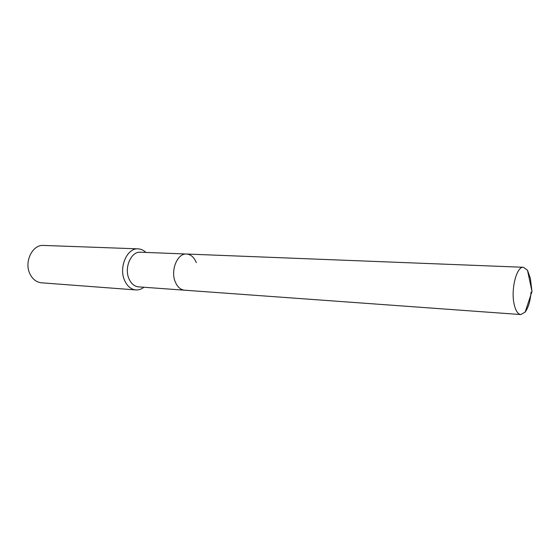 <?xml version="1.0" encoding="UTF-8"?>
<svg xmlns="http://www.w3.org/2000/svg" width="560" height="560" viewBox="0 0 560 560"><rect width="100%" height="100%" fill="white"/><g stroke="black" fill="none" stroke-linecap="round" stroke-linejoin="round"><path stroke-width="0.84" d="M531.041 283.906L530.334 278.306L527.478 270.214L523.439 267.281C516.698 266.14 510.727 289.079 514.101 303.989C515.557 310.625 517.79 314.146 520.8 314.559L525.14 312.095C528.353 307.755 530.32 301.105 531.041 292.145M196.294 262.668C194.131 257.292 190.897 254.415 186.599 254.03C177.471 253.022 170.268 270.333 175.245 281.834C177.401 286.965 180.516 289.751 184.576 290.199L520.8 314.559M186.599 254.03L140.42 252.21C131.159 251.23 123.921 267.785 128.996 278.81C131.201 283.731 134.365 286.412 138.481 286.86L184.576 290.199C180.516 289.751 177.401 286.965 175.245 281.834C170.268 270.333 177.471 253.022 186.599 254.03L523.439 267.281M145.852 252.427C143.563 250.187 140.994 248.997 138.131 248.857C127.141 247.723 118.545 267.351 124.6 280.42C127.225 286.223 130.97 289.394 135.842 289.933C138.691 290.115 141.379 289.219 143.906 287.252M138.131 248.857L43.526 245.434C32.382 244.363 23.821 262.15 30.016 274.064C32.69 279.356 36.505 282.268 41.44 282.8L135.842 289.933M527.478 270.214L532 291.473L530.334 278.306M532 291.473L525.14 312.095"/></g></svg>
